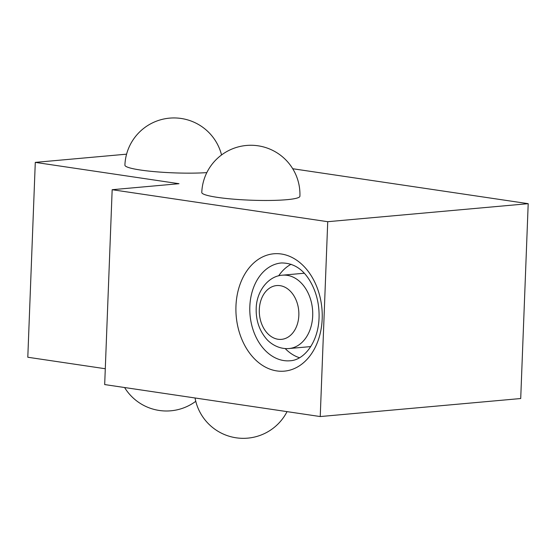 <?xml version="1.0" encoding="UTF-8"?>
<svg xmlns="http://www.w3.org/2000/svg" width="556" height="556" viewBox="0 0 556 556"><rect width="100%" height="100%" fill="white"/><g stroke="black" fill="none" stroke-linecap="round" stroke-linejoin="round"><path stroke-width="0.83" d="M304.208 273.302A36.821 26.89 -95.1 0 0 302.506 273.385L282.462 275.185A36.821 26.89 84.9 0 1 287.16 275.324A36.821 26.89 84.9 0 1 312.701 315.857A36.821 26.89 84.9 0 1 289.05 348.536L309.101 346.735A36.821 26.89 -95.1 0 0 310.79 346.506M291.108 264.26A49.095 35.848 -95.1 0 0 278.667 275.832M285.207 348.577A49.095 35.848 -95.1 0 0 299.51 357.744M201.779 192.48A49.095 5.824 2.2 0 0 217.431 197.366A49.095 5.824 2.2 0 0 286.771 199.694A49.095 5.824 2.2 0 0 299.906 196.247A49.095 49.095 0 0 0 252.73 145.304A49.095 49.095 0 0 0 201.779 192.48M292.72 168.732L528.2 203.677L327.727 221.698L112.166 189.707L178.99 183.702L35.285 162.38L126.58 154.172M221.552 154.964A49.095 49.095 0 0 0 124.905 165.153A49.095 5.824 2.2 0 0 140.55 170.039A49.095 5.824 2.2 0 0 206.832 172.61M327.727 221.698L320.235 416.555L104.681 384.571L112.166 189.707M35.285 162.38L27.8 357.244L105.286 368.739M320.235 416.555L520.715 398.534L528.2 203.677M259.311 309.532A27.001 19.717 -95.1 0 0 278.042 339.257A27.001 19.717 -95.1 0 0 298.836 315.391A27.001 19.717 -95.1 0 0 280.106 285.666A27.001 19.717 -95.1 0 0 259.311 309.532M249.832 306.53A49.095 35.848 -95.1 0 0 283.887 360.58A49.095 35.848 -95.1 0 0 290.149 360.761C304.09 360.17 318.254 342.378 319.054 317.879C319.408 305.591 316.976 294.36 311.763 284.185C304.459 270.001 294.326 262.925 281.357 262.96A49.095 35.848 -95.1 0 0 249.832 306.53M322.188 318.859A58.915 43.02 84.9 0 1 276.825 370.921A58.915 43.02 84.9 0 1 235.959 306.064A58.915 43.02 84.9 0 1 281.322 254.002A58.915 43.02 84.9 0 1 322.188 318.859M282.462 275.185C268.562 275.95 256.518 290.913 256.184 308.552C255.913 319.902 259.054 329.694 265.608 337.916C269.743 343.372 278.702 349.425 289.05 348.536M195.045 397.978A49.095 49.095 0 0 0 287.049 411.628M124.6 387.525A49.095 49.095 0 0 0 195.768 401.3"/></g></svg>
